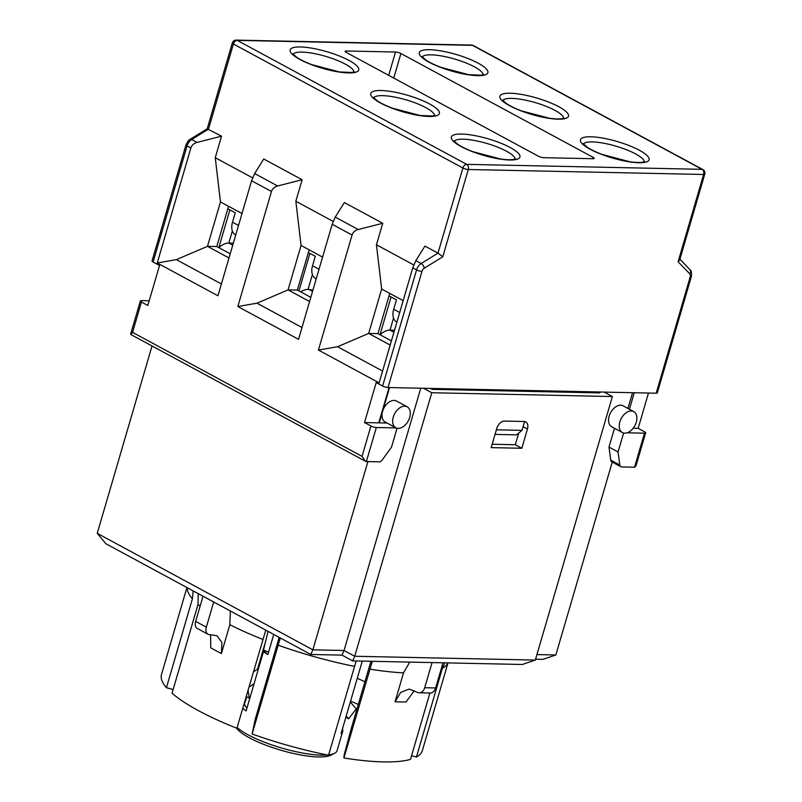 <?xml version="1.0" encoding="UTF-8"?>
<svg xmlns="http://www.w3.org/2000/svg" width="802" height="802" viewBox="0 0 802 802"><rect width="100%" height="100%" fill="white"/><g stroke="black" fill="none" stroke-linecap="round" stroke-linejoin="round"><path stroke-width="1.2" d="M403.175 300.64L381.652 289.021L368.669 333.432L377.973 333.632L391.406 340.89M390.183 345.06L368.669 333.432L337.552 346.725L318.424 350.063L352.068 235.026C353 232.259 355.045 230.425 358.223 229.512L382.734 223.277L376.439 244.78L381.652 289.021M389.742 293.382L377.973 333.632M241.993 213.563L220.47 201.934L207.477 246.344L216.781 246.545L230.224 253.803M229.001 257.973L207.477 246.344L176.37 259.637L157.242 262.986L190.886 147.949C191.808 145.172 193.863 143.337 197.031 142.425L221.542 136.19L215.257 157.693L220.47 201.934M228.55 206.304L216.781 246.545M252.57 177.854L215.257 157.693M221.402 283.968L176.37 259.637M333.161 221.402L295.848 201.242L302.133 179.738L263.758 158.996L254.655 173.553L251.587 180.741L217.944 295.778L157.242 262.986M413.752 264.941L376.439 244.78M382.584 371.055L337.552 346.725M397.05 428.218L391.496 447.185L382.183 460.027A3.97 2.566 -61.6 0 1 379.266 461.832L366.374 461.551L376.328 427.506A3.97 0.952 -163.7 0 1 370.925 426.002L364.519 422.544L376.208 382.574L382.614 386.033A3.97 0.952 16.3 0 0 388.018 387.526L421.982 271.387A3.97 2.566 -61.6 0 1 424.288 268.209L442.774 256.77L437.992 253.131L424.94 246.084L415.837 260.64L412.769 267.828L379.135 382.865L318.424 350.063M207.207 128.801L221.542 136.19M207.257 128.741L190.024 139.388C189.172 139.358 187.828 141.172 185.994 144.831L152.039 260.981A3.97 0.952 16.3 0 0 153.112 262.033L159.518 265.502L147.829 305.472L141.423 302.013A3.97 0.952 -163.7 0 1 140.35 300.95A3.97 0.952 -163.7 0 1 141.493 300.63L149.192 300.79M309.592 301.512L288.078 289.893L256.961 303.186L237.833 306.524L298.534 339.326L332.178 224.289L335.246 217.101L344.349 202.545L382.734 223.277M237.833 306.524L271.477 191.488C272.399 188.721 274.454 186.876 277.622 185.964L302.133 179.738M295.848 201.242L301.061 245.472L322.584 257.101M393.742 78.065L400.91 53.523L593.059 157.332A3.97 0.952 16.3 0 1 594.132 158.395A3.97 0.952 16.3 0 1 592.989 158.716L543.736 157.683A3.97 0.952 16.3 0 1 538.332 156.179L346.183 52.371A3.97 0.952 16.3 0 1 345.111 51.318A3.97 0.952 16.3 0 1 346.253 50.987L395.506 52.03L388.689 75.338M400.91 53.523A3.97 0.952 16.3 0 0 395.506 52.03M366.374 461.551L365.431 461.28L362.053 456.358L132.551 332.359L130.866 334.544L365.431 461.28M376.328 427.506L396.168 427.927M387.055 423.025L364.519 422.544M648.477 393.03L638.161 428.328L644.567 431.787A3.97 0.952 -163.7 0 1 645.64 432.839L635.956 465.952L634.542 467.225L621.64 466.944A3.97 2.566 -61.6 0 1 620.838 466.744A3.97 2.566 -61.6 0 1 619.816 465.05L618.071 451.977L623.625 433.01M645.64 432.839A3.97 0.952 -163.7 0 1 644.497 433.17L627.124 432.799M442.774 256.77L468.298 169.503A3.97 2.877 -88.8 0 0 466.704 164.36A3.97 2.566 118.4 0 0 462.884 168.009A3.97 0.952 16.3 0 0 468.298 169.503L703.625 174.475L678.111 261.743L679.665 259.998L704.768 174.154A3.97 3.97 0 0 0 702.843 169.543A3.97 2.566 118.4 0 0 702.041 169.332L466.704 164.36L237.202 40.371L472.538 45.343L702.041 169.332A3.97 2.877 91.2 0 1 703.625 174.475A3.97 0.952 16.3 0 0 704.768 174.154M656.186 393.201A3.97 0.952 16.3 0 0 657.329 392.87L691.294 276.72A3.97 0.952 16.3 0 1 690.151 277.051L656.186 393.201L388.018 387.526M301.061 245.472L288.078 289.893L297.382 290.083L310.815 297.341M309.151 249.843L297.382 290.083M301.993 327.507L256.961 303.186M389.07 387.556L378.755 422.844M629.42 409.251L634.252 392.729M638.161 428.328L633.199 428.218M614.502 428.278L608.999 447.075L610.743 460.147A3.97 2.566 118.4 0 0 611.766 461.842L620.838 466.744M608.999 447.075L618.071 451.977M246.765 696.748L245.332 701.66L244.77 701.359M265.402 642.202L257.522 669.149M245.332 701.66A48.07 11.549 16.3 0 0 244.69 702.803A48.07 11.549 16.3 0 0 246.946 708.056M273.753 634.442L267.868 654.562A54.025 12.982 -163.7 0 1 263.427 651.695L268.67 651.805M263.427 651.695L246.114 710.913A54.025 12.982 -163.7 0 1 242.755 708.246M342.454 728.878A54.025 12.982 -163.7 0 1 342.675 731.454A54.025 12.982 -163.7 0 1 341.101 733.509L362.273 661.099M236.55 728.126A50.847 12.21 16.3 0 0 249.302 737.76A50.847 12.21 16.3 0 0 330.765 755.223L334.534 753.309A54.025 12.982 -163.7 0 1 328.66 754.852M327.457 754.983A54.025 12.982 -163.7 0 1 247.978 734.752A54.025 12.982 -163.7 0 1 237.131 727.494M342.675 731.454L337.051 750.702A54.025 12.982 -163.7 0 1 334.534 753.309M345.832 717.319L348.589 718.813L346.213 716.016M350.314 701.991L356.208 708.918L348.589 718.813M249.963 697.76L249.362 698.151L246.204 696.447M249.362 698.151L247.998 690.332M248.921 687.174L254.064 683.725M258.525 668.487L253.382 671.926M268.028 631.344L262.835 652.828A22.245 14.366 118.4 0 0 262.324 655.465M312.94 290.063L309.071 289.502A17.484 11.288 118.4 0 0 308.038 289.422A17.484 11.288 118.4 0 0 300.73 291.898M496.809 428.368A7.95 5.133 -61.6 0 1 504.448 421.08L524.147 421.501A7.95 5.133 -61.6 0 1 525.761 421.912A7.95 5.133 -61.6 0 1 527.455 429.02L521.831 448.268L491.175 447.616L496.809 428.368M230.354 610.984L229.843 624.668L221.402 653.54L221.923 642.522L216.991 635.705L209.643 634.673A7.95 5.133 -61.6 0 1 208.029 634.262A7.95 5.133 -61.6 0 1 206.335 627.154L195.658 621.39A7.95 5.133 118.4 0 0 197.352 628.497L208.029 634.262M213.693 601.991L310.825 654.472L312.86 649.831L97.232 533.34L105.874 543.736L213.693 601.991L206.335 627.154M419.185 692.798L430.133 693.028A7.95 5.754 -88.8 0 0 435.636 687.966L424.689 687.735A7.95 5.754 91.2 0 1 419.185 692.798A7.95 5.754 91.2 0 1 417.19 692.256L409.12 689.108L400.699 692.367L395.075 701.74L403.516 672.868L409.752 662.101M395.075 701.74A135.859 32.641 16.3 0 0 406.023 701.971L414.303 690.702M310.825 654.472L342.023 655.124L352.7 660.898L442.995 662.803L435.636 687.966M210.575 634.693L210.725 647.775A135.799 32.621 16.3 0 0 221.402 653.54M432.057 662.572L424.689 687.735M203.016 596.217L195.658 621.39M372.298 661.309L343.918 757.97A135.859 32.641 16.3 0 0 410.494 759.384L429.892 693.028M198.244 593.64L198.024 604.397L172.049 693.219A135.799 32.621 16.3 0 0 236.901 728.266L265.773 630.121M370.915 661.279L351.537 727.564L344.048 755.314L343.918 757.97M280.289 637.971L252.119 733.99L255.176 719.424L279.166 637.369M173.122 689.55L166.425 687.695L192.4 598.863L193.182 590.904M444.839 662.843L442.403 668.226L416.428 757.058L411.566 755.705M252.119 733.99A135.859 32.641 16.3 0 0 328.559 755.203L356.168 660.968M186.926 587.525L161.503 674.462A135.859 32.641 16.3 0 0 166.425 687.695M416.428 757.058A135.859 32.641 16.3 0 0 422.303 750.722L447.987 662.903M535.586 659.214L542.874 659.374L555.846 654.963L536.939 654.572M342.023 655.124L344.048 650.492L312.86 649.831L367.907 461.591M352.7 660.898L354.725 656.257L344.048 650.492L420.749 388.218M442.995 662.803L522.353 664.477L535.325 660.076L354.725 656.257L431.787 392.729L423.546 388.278M389.551 387.567L379.226 422.854M152.019 345.973L97.232 533.34M395.817 427.757L385.14 421.982A11.92 7.699 -61.6 0 1 382.604 411.326A11.92 7.699 -61.6 0 1 396.479 401.02L407.145 406.784A11.92 7.699 -61.6 0 1 408.258 420.93A11.92 7.699 -61.6 0 1 395.817 427.757A11.92 7.699 -61.6 0 1 393.271 417.1A11.92 7.699 -61.6 0 1 404.729 406.163A11.92 7.699 -61.6 0 1 407.145 406.784M604.147 392.098L612.387 396.549L535.325 660.076M612.387 396.549L431.787 392.729M612.247 462.102L555.846 654.963M632.547 392.699L627.936 408.449M622.392 432.539L611.715 426.774A11.92 7.699 -61.6 0 1 610.613 412.629A11.92 7.699 -61.6 0 1 623.054 405.802L633.72 411.566A11.92 7.699 -61.6 0 1 636.267 422.233A11.92 7.699 -61.6 0 1 622.392 432.539A11.92 7.699 -61.6 0 1 620.477 420.118A11.92 7.699 -61.6 0 1 631.304 410.955A11.92 7.699 -61.6 0 1 633.72 411.566M350.564 701.118A126.094 30.296 -163.7 0 1 358.293 704.447M364.93 681.76A116.791 28.06 16.3 0 0 357.231 678.332M496.388 429.812L522.012 430.353L524.428 422.113A7.95 5.133 118.4 0 0 524.087 421.501M495.045 434.403L516.548 434.854L522.012 430.353M233.332 243.166L228.811 243.076A17.484 11.288 118.4 0 0 218.886 247.678M394.514 330.254L390.003 330.163A17.484 11.288 118.4 0 0 380.078 334.765M393.922 332.279L390.003 330.163L393.541 318.043M391.055 296.961L380.008 334.735M309.913 253.402L298.945 290.936M308.038 289.422L312.399 274.495M229.873 209.873L218.826 247.648M232.74 245.191L228.811 243.076L232.359 230.966M389.02 295.858L396.439 299.868L393.692 309.281A14.306 9.233 118.4 0 0 396.739 322.073L396.89 322.143M308.349 252.56L315.296 256.319L312.549 265.723A14.306 9.233 118.4 0 0 315.607 278.515L316.219 278.845M227.828 208.771L235.257 212.791L232.5 222.194A14.306 9.233 118.4 0 0 235.557 234.986L235.698 235.066M518.724 433.07L515.305 444.739L492.167 444.248M515.305 444.739L521.831 448.268M432.438 388.469L432.188 389.361L430.463 388.429M600.066 392.008L599.816 392.9L432.188 389.361M293.111 54.205A31.779 7.639 -163.7 0 1 313.933 53.513A31.779 7.639 -163.7 0 1 345.261 64.11A31.779 7.639 -163.7 0 1 353.943 71.99M422.273 56.932A31.779 7.639 -163.7 0 1 443.095 56.24A31.779 7.639 -163.7 0 1 474.413 66.837A31.779 7.639 -163.7 0 1 483.105 74.716M454.303 141.282A31.779 7.639 -163.7 0 1 475.125 140.601A31.779 7.639 -163.7 0 1 506.443 151.197A31.779 7.639 -163.7 0 1 515.135 159.077M583.455 144.009A31.779 7.639 -163.7 0 1 604.277 143.327A31.779 7.639 -163.7 0 1 635.605 153.924A31.779 7.639 -163.7 0 1 644.287 161.803M153.112 262.033L187.077 145.894A7.95 5.133 -61.6 0 1 191.688 139.538L197.031 142.425M185.994 144.831A3.97 0.952 16.3 0 0 187.077 145.894L190.886 147.949M190.024 139.388A3.97 2.015 58.3 0 1 191.688 139.538L208.49 129.142L233.382 44.01A3.97 2.566 -61.6 0 1 237.202 40.371A3.97 2.877 -88.8 0 0 236.209 40.1A3.97 3.97 0 0 0 232.309 42.957A3.97 0.952 16.3 0 0 233.382 44.01L462.884 168.009L437.992 253.131L421.19 263.527A7.95 5.133 118.4 0 0 416.579 269.883L382.614 386.033M132.551 332.359L141.423 302.013M370.925 426.002L362.053 456.358M412.769 267.828L416.579 269.883A3.97 0.952 -163.7 0 0 421.982 271.387M332.178 224.289L352.068 235.026M251.587 180.741L271.477 191.488M335.246 217.101L358.223 229.512M349.081 60.471A35.749 8.591 16.3 0 0 291.337 48.451A35.749 8.591 16.3 0 0 332.94 70.927A35.749 8.591 16.3 0 0 349.081 60.471M429.671 104.009A35.749 8.591 16.3 0 0 371.927 91.989A35.749 8.591 16.3 0 0 413.531 114.465A35.749 8.591 16.3 0 0 429.671 104.009M639.425 150.285A35.749 8.591 16.3 0 0 581.681 138.265A35.749 8.591 16.3 0 0 623.284 160.741A35.749 8.591 16.3 0 0 639.425 150.285M478.233 63.198A35.749 8.591 16.3 0 0 420.499 51.178A35.749 8.591 16.3 0 0 462.092 73.654A35.749 8.591 16.3 0 0 478.233 63.198M558.824 106.736A35.749 8.591 16.3 0 0 501.09 94.716A35.749 8.591 16.3 0 0 542.683 117.192A35.749 8.591 16.3 0 0 558.824 106.736M510.262 147.548A35.749 8.591 16.3 0 0 452.518 135.538A35.749 8.591 16.3 0 0 494.122 158.004A35.749 8.591 16.3 0 0 510.262 147.548M373.702 97.744A31.779 7.639 -163.7 0 1 394.524 97.052A31.779 7.639 -163.7 0 1 425.852 107.648A31.779 7.639 -163.7 0 1 434.534 115.528M502.864 100.471A31.779 7.639 -163.7 0 1 523.686 99.789A31.779 7.639 -163.7 0 1 555.014 110.385A31.779 7.639 -163.7 0 1 563.696 118.265M644.497 433.17L634.542 467.225M424.288 268.209A3.97 2.015 -121.7 0 0 421.19 263.527L415.837 260.64M471.536 45.072A3.97 2.877 91.2 0 1 472.538 45.343A3.97 2.566 -61.6 0 1 473.34 45.554A3.97 3.97 0 0 0 471.536 45.072L236.209 40.1M678.111 261.743L689.72 273.813A3.97 2.967 -43.9 0 0 689.91 269.622C691.424 270.555 691.885 272.921 691.294 276.72M689.72 273.813A3.97 2.566 -61.6 0 1 690.151 277.051M254.655 173.553L277.622 185.964M345.893 52.21L346.253 50.987M593.059 157.332L592.658 158.716M610.743 460.147L619.816 465.05M267.096 651.775L263.547 649.861M309.071 289.502L312.559 291.387M369.892 669.139A135.859 32.641 16.3 0 0 403.516 672.868M198.024 604.397A135.799 32.621 16.3 0 0 200.109 606.152M229.843 624.668A135.799 32.621 16.3 0 0 262.876 639.435M278.093 645.169A135.859 32.641 16.3 0 0 354.534 666.372M187.167 587.655A135.859 32.641 16.3 0 0 192.4 598.863M442.403 668.226A135.859 32.641 16.3 0 0 447.907 662.903M393.692 309.281L399.697 312.529M312.549 265.723L319.036 269.231M232.5 222.194L238.515 225.442M523.094 426.664L527.455 429.02M354.334 71.809L351.747 72.481L339.447 71.939L311.647 64.581C305.171 62.085 300.159 59.629 296.62 57.223L292.89 53.834M434.925 115.348L432.338 116.019L420.037 115.478L392.238 108.13C385.762 105.623 380.75 103.177 377.211 100.771L373.481 97.383M515.516 158.886L512.929 159.558C510.112 159.939 506.012 159.758 500.628 159.017L472.829 151.668C466.353 149.172 461.35 146.716 457.802 144.31L454.072 140.921M644.678 161.623L642.091 162.285C639.274 162.666 635.174 162.485 629.791 161.753L601.991 154.395C595.515 151.899 590.503 149.443 586.964 147.037L583.234 143.648M564.087 118.074L561.49 118.746C558.683 119.127 554.583 118.947 549.2 118.205L521.39 110.856C514.924 108.35 509.912 105.904 506.373 103.498L502.633 100.11M483.486 74.536L480.899 75.208L468.599 74.666L440.799 67.308C434.323 64.812 429.321 62.355 425.782 59.96L422.042 56.571M140.35 300.95L130.666 334.063M473.34 45.554L702.843 169.543M232.309 42.957L207.217 128.761M679.895 259.206L689.91 269.622"/></g></svg>
